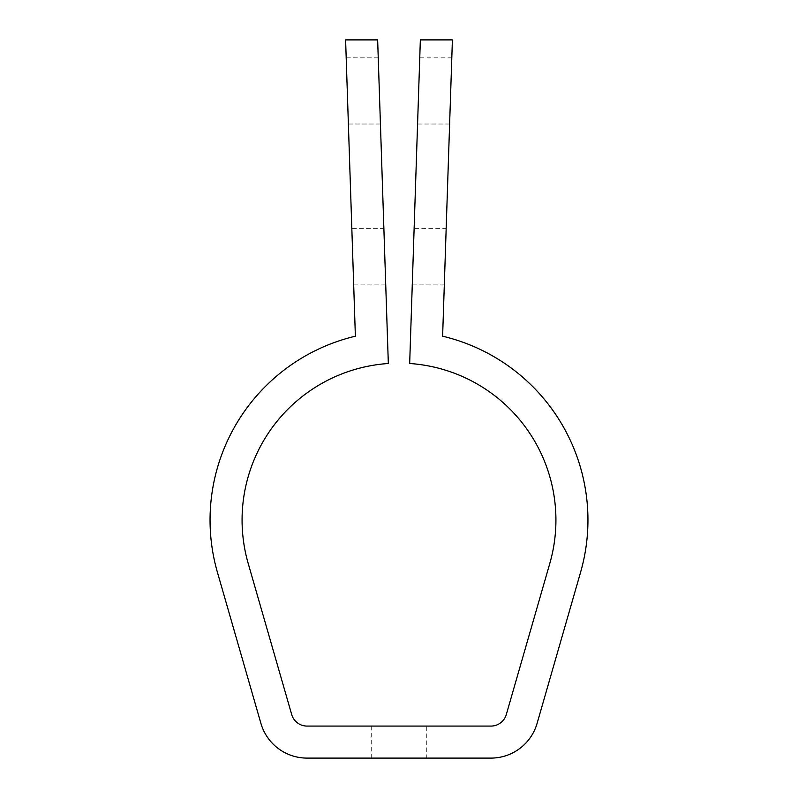 <?xml version="1.0" encoding="UTF-8"?>
<svg xmlns="http://www.w3.org/2000/svg" width="798" height="798" viewBox="0 0 798 798"><rect width="100%" height="100%" fill="white"/><g stroke="black" fill="none" stroke-linecap="round" stroke-linejoin="round"><path stroke-width="0.6" stroke-dasharray="3.99 2.99" d="M291.679 714.489L248.198 563.458A156.917 156.917 0 0 1 388.327 363.499L377.654 39.9L345.604 39.9L355.379 336.207A188.946 188.946 0 0 0 217.425 572.316L260.896 723.347A48.04 48.04 0 0 0 307.06 758.1L490.94 758.1A48.04 48.04 0 0 0 537.104 723.347L580.575 572.316A188.946 188.946 0 0 0 442.621 336.207L452.396 39.9L420.346 39.9L409.673 363.499A156.917 156.917 0 0 1 549.802 563.458L506.321 714.489A16.01 16.01 0 0 1 490.94 726.08L307.06 726.08A16.01 16.01 0 0 1 291.679 714.489M426.75 726.08L371.25 726.08L426.75 726.08L426.75 758.1L371.25 758.1L426.75 758.1M414.122 228.627L412.297 284.138L414.122 228.627L446.162 228.627L444.336 284.138L446.162 228.627M419.758 57.835L417.573 124.019L419.758 57.835L451.798 57.835L449.613 124.019L451.798 57.835M351.838 228.627L353.664 284.138L351.838 228.627L383.878 228.627L385.703 284.138L383.878 228.627M346.202 57.835L348.387 124.019L346.202 57.835L378.242 57.835L380.427 124.019L378.242 57.835M385.703 284.138L353.664 284.138M444.336 284.138L412.297 284.138M380.427 124.019L348.387 124.019M449.613 124.019L417.573 124.019M371.25 758.1L371.25 726.08"/><path stroke-width="1.2" d="M291.679 714.489L248.198 563.458A156.917 156.917 0 0 1 388.327 363.499L377.654 39.9L345.604 39.9L355.379 336.207A188.946 188.946 0 0 0 217.425 572.316L260.896 723.347A48.04 48.04 0 0 0 307.06 758.1L490.94 758.1A48.04 48.04 0 0 0 537.104 723.347L580.575 572.316A188.946 188.946 0 0 0 442.621 336.207L452.396 39.9L420.346 39.9L409.673 363.499A156.917 156.917 0 0 1 549.802 563.458L506.321 714.489A16.01 16.01 0 0 1 490.94 726.08L307.06 726.08A16.01 16.01 0 0 1 291.679 714.489"/></g></svg>
